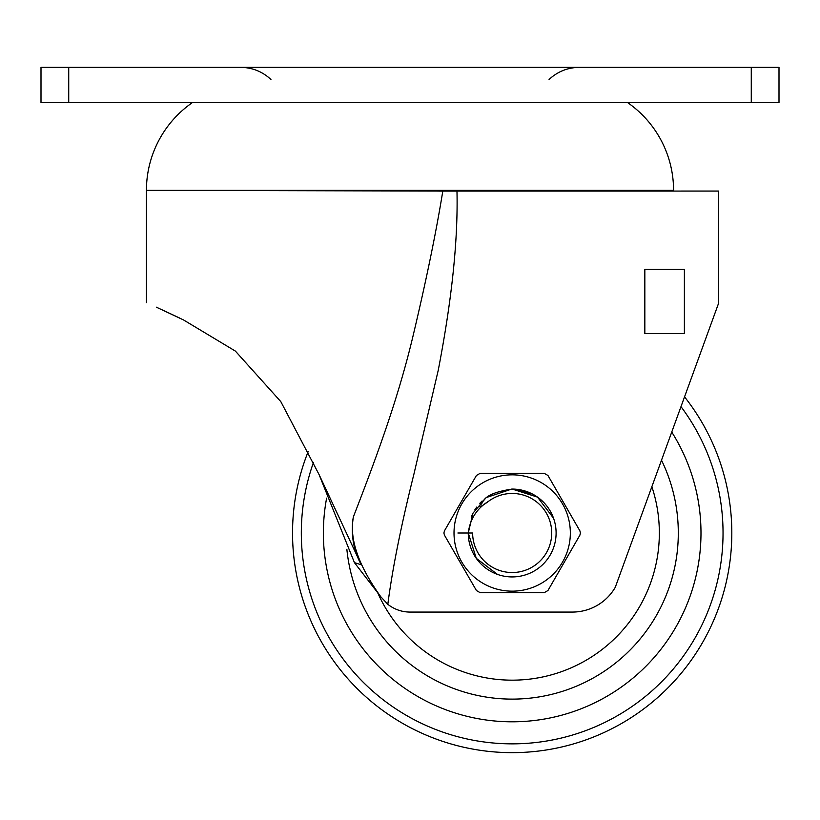<?xml version="1.0" encoding="UTF-8"?>
<svg xmlns="http://www.w3.org/2000/svg" width="820" height="820" viewBox="0 0 820 820"><rect width="100%" height="100%" fill="white"/><g stroke="black" fill="none" stroke-linecap="round" stroke-linejoin="round"><path stroke-width="1.23" d="M179.457 317.965L160.7 309.171M156.353 307.172L183.444 319.902L235.371 351.083L280.799 401.605L319.093 474.606L361.231 564.744L354.435 562.643L319.072 474.575M192.546 102.5A106.743 106.743 0 0 0 146.431 190.353L146.524 190.353M438.761 191.08L718.638 191.06L718.638 303.133L615.277 587.294A49.548 49.548 0 0 1 572.36 612.068L410 612.068A35.496 35.496 0 0 1 387.829 604.299L380.828 596.806L354.435 562.643M451.277 191.06L452.804 191.06M458.923 191.06L461.66 191.06M627.454 102.5A106.743 106.743 0 0 1 673.568 190.353L146.431 190.353L442.81 191.05C436.117 232.501 425.98 281.67 412.419 338.568C398.223 397.218 378.563 452.066 353.369 516.866C350.663 534.107 353.287 550.066 361.231 564.744M447.31 191.009L518.096 190.353M526.973 190.353L541.723 190.353M575.62 190.353L585.213 190.353M461.281 191.06L458.595 191.06M452.66 191.06L451.164 191.06M380.828 596.806C358.33 565.472 349.176 538.822 353.369 516.866M456.976 191.06C458.113 239.952 451.871 299.71 438.228 370.332L413.957 473.97C401.113 525.394 392.411 568.834 387.829 604.299M644.838 269.431L644.838 333.566L684.382 333.566L684.382 269.431L644.838 269.431M41 102.5L779 102.5L779 67.353L41 67.353L41 102.5M326.627 498.119A188.805 188.805 0 0 0 512.182 721.805A188.805 188.805 0 0 0 671.744 432.068M308.299 451.297A219.647 219.647 0 0 0 512.182 752.647A219.647 219.647 0 0 0 684.546 396.87M346.86 549.205A166.111 166.111 0 0 0 520.29 698.917A166.111 166.111 0 0 0 661.504 460.215M497.463 574.389L476.287 558.328L468.251 533L472.638 533A39.534 39.534 0 0 0 520.556 571.632A39.534 39.534 0 0 0 548.16 516.62A39.534 39.534 0 0 0 488.535 501.307C481.022 506.903 478.285 508.041 480.315 504.73C484.271 503.377 479.803 493.886 512.182 489.068L537.51 497.115L553.572 518.291M457.888 533L468.251 533A43.931 43.931 0 0 0 512.182 576.931A43.931 43.931 0 0 0 556.103 533A43.931 43.931 0 0 0 512.182 489.068L532.528 494.07M488.535 501.307C476.799 508.513 470.034 519.07 468.251 533L472.986 513.156L486.168 497.596L511.7 489.079M471.264 517.01L472.668 513.791M474.872 509.814L476.707 507.088M479.833 503.275L482.139 500.948M512.182 576.931A43.931 43.931 0 0 0 555.693 527.014M549.707 510.173A43.931 43.931 0 0 0 544.285 503.019M529.689 492.707A43.931 43.931 0 0 0 512.182 489.068A43.931 43.931 0 0 1 556.103 533A43.931 43.931 0 0 1 512.182 576.931A43.931 43.931 0 0 1 468.251 533M570.341 533A58.158 58.158 0 0 1 512.182 591.159A58.158 58.158 0 0 1 454.013 533A58.158 58.158 0 0 1 512.182 474.841A58.158 58.158 0 0 1 570.341 533M443.886 533L444.481 535.193L476.43 590.533L480.233 592.727L544.121 592.727L547.934 590.533L579.873 535.193L580.468 533L579.873 530.806L547.934 475.467L544.121 473.273L480.233 473.273L476.43 475.467L444.481 530.806L443.886 533M146.431 190.353L146.431 302.641L146.431 190.353M673.568 190.353L673.568 191.06L673.568 190.353M751.274 102.5L751.274 67.353M68.726 102.5L68.726 67.353M313.506 462.357A210.853 210.853 0 0 0 512.182 743.853A210.853 210.853 0 0 0 680.989 406.648M377.589 592.511A147.159 147.159 0 0 0 659.341 533A147.159 147.159 0 0 0 651.869 486.701M270.938 79.478C262.39 71.555 252.283 67.517 240.639 67.353M549.062 79.478C557.61 71.555 567.717 67.517 579.361 67.353"/></g></svg>
